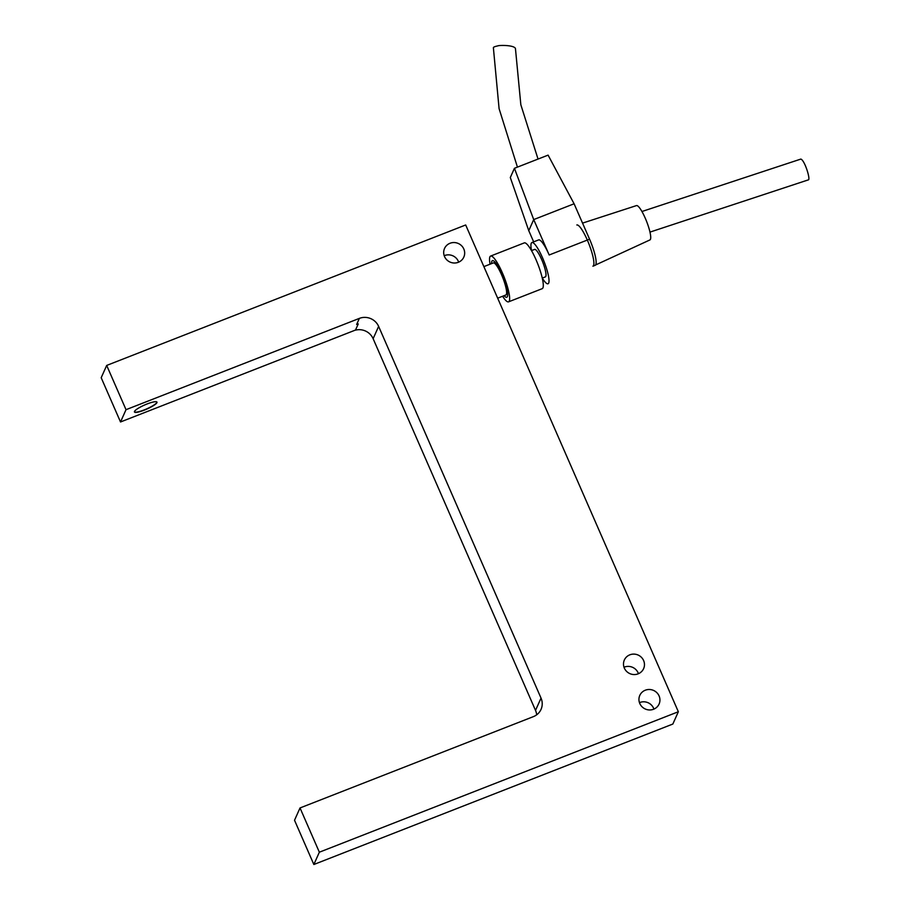 <?xml version="1.0" encoding="UTF-8"?>
<svg xmlns="http://www.w3.org/2000/svg" width="910" height="910" viewBox="0 0 910 910"><rect width="100%" height="100%" fill="white"/><g stroke="black" fill="none" stroke-linecap="round" stroke-linejoin="round"><path stroke-width="1.36" d="M359.37 318.386L126.024 409.682L106.686 365.433L465.681 224.975L678.348 711.745L319.353 852.204L300.027 807.955L533.362 716.648A14.753 14.185 24.1 0 0 541.029 709.402A14.753 14.185 24.1 0 0 541.029 698.106L378.628 326.394A14.753 14.185 24.1 0 0 359.37 318.386L356.652 324.449A14.753 14.185 -155.9 0 1 358.244 323.926L355.457 330.159A14.753 14.185 -155.9 0 1 373.123 338.691L535.524 710.403A14.753 14.185 -155.9 0 1 536.661 714.828M126.024 409.682L120.518 421.978L355.514 330.034M134.487 411.445A12.296 2.309 -23.6 0 1 145.93 404.438A12.296 2.309 -23.6 0 1 156.975 402.129A12.296 2.309 -23.6 0 1 146.635 409.17A12.296 2.309 -23.6 0 1 134.441 411.968A12.296 2.309 -23.6 0 1 134.487 411.445M638.456 673.707A10.567 10.169 24.1 0 0 624.01 667.246M624.34 668.099A10.567 10.169 -155.9 0 1 638.137 655.052A10.567 10.169 -155.9 0 1 633.986 674.56A10.567 10.169 -155.9 0 1 624.34 668.099M653.926 709.117A10.567 10.169 24.1 0 0 639.468 702.645M639.798 703.51A10.567 10.169 -155.9 0 1 653.607 690.451A10.567 10.169 -155.9 0 1 649.456 709.959A10.567 10.169 -155.9 0 1 639.798 703.51M458.663 262.171A10.567 10.169 24.1 0 0 444.205 255.699M444.535 256.563A10.567 10.169 -155.9 0 1 458.344 243.505A10.567 10.169 -155.9 0 1 454.181 263.013A10.567 10.169 -155.9 0 1 444.535 256.563M134.407 411.855A12.296 2.309 156.4 0 0 146.533 408.954A12.296 2.309 156.4 0 0 156.907 402.027M678.348 711.745L672.843 724.041L313.848 864.5L294.522 820.251L300.027 807.955M106.686 365.433L101.192 377.73L120.518 421.978M319.353 852.204L313.848 864.5M497.668 298.184L505.858 294.976A17.21 3.424 -111.4 0 0 501.228 274.001A17.21 3.424 -111.4 0 0 493.322 262.922L483.87 266.619M504.094 295.67A19.667 3.913 -111.4 0 0 506.756 297.274A19.667 3.913 -111.4 0 0 501.455 273.284A19.667 3.913 -111.4 0 0 492.424 260.635A19.667 3.913 -111.4 0 0 491.548 263.616M509.259 301.074A24.581 4.891 -111.4 0 0 503.264 274.968A24.581 4.891 -111.4 0 0 490.626 256.063A24.581 4.891 -111.4 0 0 490.058 264.196A24.581 4.891 -111.4 0 1 489.921 256.825A24.581 4.891 -111.4 0 1 490.626 256.063A24.581 4.891 -111.4 0 1 504.14 277.175A24.581 4.891 -111.4 0 1 508.542 301.847A24.581 4.891 -111.4 0 0 509.259 301.074M502.604 296.25A24.581 4.891 -111.4 0 0 508.542 301.847A24.581 4.891 -111.4 0 1 502.604 296.25M542.906 287.913A24.581 4.891 -111.4 0 0 536.911 261.796A24.581 4.891 -111.4 0 0 524.285 242.89L490.626 256.063L524.285 242.89A24.581 4.891 -111.4 0 1 537.799 264.002A24.581 4.891 -111.4 0 1 542.201 288.675A24.581 4.891 -111.4 0 0 542.906 287.913M545.773 276.424A14.753 2.935 -111.4 0 0 542.178 260.76A14.753 2.935 -111.4 0 0 534.602 249.408L531.52 250.625L534.602 249.408A14.753 2.935 -111.4 0 1 542.713 262.08A14.753 2.935 -111.4 0 1 545.352 276.89A14.753 2.935 -111.4 0 0 545.773 276.424M548.673 283.067A22.124 4.402 -111.4 0 0 543.281 259.566A22.124 4.402 -111.4 0 0 531.918 242.549A22.124 4.402 -111.4 0 0 531.542 250.614A22.124 4.402 -111.4 0 1 531.918 242.549A22.124 4.402 -111.4 0 1 542.451 257.621A22.124 4.402 -111.4 0 1 548.673 283.067A22.124 4.402 -111.4 0 1 548.036 283.761A22.124 4.402 -111.4 0 0 548.673 283.067M542.292 278.085A22.124 4.402 -111.4 0 0 548.036 283.761A22.124 4.402 -111.4 0 1 542.292 278.085M538.64 239.91L531.918 242.549L538.64 239.91A22.124 4.402 68.6 0 1 549.185 254.982L533.715 219.583L514.434 168.293L548.093 155.132L574.096 203.783L589.566 239.182A22.124 4.402 -111.4 0 1 595.151 265.322L592.91 266.198A22.124 4.402 -111.4 0 0 592.956 266.175A22.124 4.402 -111.4 0 0 593.547 265.504A22.124 4.402 -111.4 0 0 588.201 242.128A22.124 4.402 -111.4 0 0 576.838 224.975M595.606 264.958L649.945 239.921A18.439 3.674 -111.4 0 0 650.434 239.364A18.439 3.674 -111.4 0 0 645.975 219.879A18.439 3.674 -111.4 0 0 636.511 205.58L582.548 223.109M808.273 179.896L808.296 179.884C810.821 180.055 804.827 160.365 800.845 159.079L800.823 159.091M538.038 159.068L520.838 104.752L515.435 48.458C513.82 44.886 498.805 45.181 497.838 45.875C494.79 46.524 493.3 47.149 493.379 47.741L499.089 108.654L517.437 167.121M574.096 203.783L533.715 219.583L528.767 230.651L533.658 241.867M514.434 168.293L510.305 177.518L528.767 230.651M541.029 698.106L535.524 710.403M373.123 338.691L378.628 326.394M589.566 239.182L549.185 254.982M542.201 288.675L508.542 301.847L542.201 288.675M545.352 276.89L542.269 278.096L545.352 276.89M808.296 179.884L649.967 232.107M800.845 159.079L641.948 211.507"/></g></svg>
